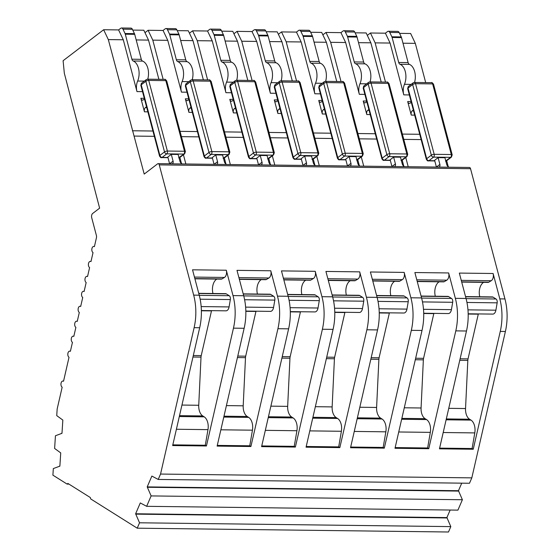 <?xml version="1.0" encoding="UTF-8"?>
<svg xmlns="http://www.w3.org/2000/svg" width="560" height="560" viewBox="0 0 560 560"><rect width="100%" height="100%" fill="white"/><g stroke="black" fill="none" stroke-linecap="round" stroke-linejoin="round"><path stroke-width="0.84" d="M68.929 484.099L67.081 484.078L52.899 475.16L53.326 468.573L59.878 466.137L60.725 452.907L54.621 448.448L55.44 435.75L61.985 433.307L62.839 420.077L56.742 415.625L57.155 409.031L62.16 387.212A3.192 1.897 90.7 0 1 61.11 385.546A3.192 1.897 90.7 0 1 62.888 381.031A3.192 1.897 90.7 0 1 63.532 381.227L69.02 357.301A3.192 1.897 90.7 0 1 67.97 355.642A3.192 1.897 90.7 0 1 69.748 351.12A3.192 1.897 90.7 0 1 70.392 351.323L72.45 342.349A3.192 1.897 90.7 0 1 71.4 340.683A3.192 1.897 90.7 0 1 73.178 336.168A3.192 1.897 90.7 0 1 73.822 336.364L75.88 327.39A3.192 1.897 90.7 0 1 74.83 325.731A3.192 1.897 90.7 0 1 76.608 321.209A3.192 1.897 90.7 0 1 77.252 321.412L79.31 312.438A3.192 1.897 90.7 0 1 78.26 310.772A3.192 1.897 90.7 0 1 80.038 306.257A3.192 1.897 90.7 0 1 80.682 306.453L82.74 297.479A3.192 1.897 90.7 0 1 81.69 295.82A3.192 1.897 90.7 0 1 83.468 291.298A3.192 1.897 90.7 0 1 84.112 291.501L86.17 282.527A3.192 1.897 90.7 0 1 85.12 280.861A3.192 1.897 90.7 0 1 86.898 276.346A3.192 1.897 90.7 0 1 87.542 276.542L89.6 267.575A3.192 1.897 90.7 0 1 88.55 265.909A3.192 1.897 90.7 0 1 90.328 261.387A3.192 1.897 90.7 0 1 90.972 261.59L93.03 252.616A3.192 1.897 90.7 0 1 91.98 250.957A3.192 1.897 90.7 0 1 93.758 246.435A3.192 1.897 90.7 0 1 94.402 246.638L96.418 237.853A3.192 1.897 90.7 0 0 96.383 235.417L91.707 217.7A3.192 1.897 90.7 0 1 92.673 213.465L99.624 208.159L64.323 73.234L63.105 60.711L103.635 29.736L108.325 39.599L144.207 174.083L157.598 163.842A2.128 1.267 90.7 0 1 158.137 163.653A2.128 1.267 90.7 0 1 159.264 164.892L193.676 295.127L199.234 295.19L192.528 269.808L226.303 270.228L233.009 295.603A42.553 25.312 -89.3 0 1 233.457 328.153L206.437 445.97L172.655 445.557L199.682 327.74A42.553 25.312 -89.3 0 0 199.234 295.19M211.54 310.653A5.32 3.164 -89.3 0 0 211.484 310.898L201.222 355.621A5.32 3.164 -89.3 0 0 201.019 357.119L198.737 405.265A10.64 6.328 -89.3 0 0 199.255 410.396A10.64 6.328 -89.3 0 0 202.755 415.94L204.19 416.843L179.312 416.535M478.352 313.922A5.32 3.164 -89.3 0 0 478.289 314.167L468.034 358.89A5.32 3.164 -89.3 0 0 467.824 360.395L465.542 408.541A10.64 6.328 -89.3 0 0 466.06 413.672A10.64 6.328 -89.3 0 0 469.567 419.216L470.995 420.112L446.117 419.804M433.881 313.376A5.32 3.164 -89.3 0 0 433.818 313.621L423.563 358.344A5.32 3.164 -89.3 0 0 423.36 359.849L421.078 407.995A10.64 6.328 -89.3 0 0 421.596 413.126A10.64 6.328 -89.3 0 0 425.096 418.67L426.531 419.566L401.653 419.265M389.417 312.83A5.32 3.164 -89.3 0 0 389.354 313.082L379.092 357.798A5.32 3.164 -89.3 0 0 378.889 359.303L376.607 407.449A10.64 6.328 -89.3 0 0 377.125 412.58A10.64 6.328 -89.3 0 0 380.632 418.124L382.06 419.02L357.182 418.719M344.946 312.284A5.32 3.164 -89.3 0 0 344.883 312.536L334.628 357.252A5.32 3.164 -89.3 0 0 334.425 358.757L332.143 406.903A10.64 6.328 -89.3 0 0 332.661 412.034A10.64 6.328 -89.3 0 0 336.161 417.578L337.589 418.474L312.718 418.173M300.475 311.738A5.32 3.164 -89.3 0 0 300.419 311.99L290.157 356.713A5.32 3.164 -89.3 0 0 289.954 358.211L287.672 406.357A10.64 6.328 -89.3 0 0 288.19 411.488A10.64 6.328 -89.3 0 0 291.697 417.032L293.125 417.935L268.247 417.627M256.011 311.199A5.32 3.164 -89.3 0 0 255.948 311.444L245.693 356.167A5.32 3.164 -89.3 0 0 245.49 357.665L243.201 405.811A10.64 6.328 -89.3 0 0 243.726 410.942A10.64 6.328 -89.3 0 0 247.226 416.486L248.654 417.389L223.783 417.081M193.676 295.127A42.553 25.312 -89.3 0 1 194.124 327.67L160.545 474.054L158.207 479.444L151.865 476.07L147.203 486.899L151.123 495.922L146.643 506.317L140.287 502.943L135.618 513.772L139.538 522.795L137.221 528.185L90.685 498.918L90.328 497.553L67.9 483.448L67.081 484.078M139.538 522.795L450.814 526.61L448.49 532L137.221 528.185M132.769 30.093L143.822 30.226L148.519 40.096L136.192 39.942M103.635 29.736L118.594 29.918L120.729 28.287A3.192 1.897 90.7 0 1 121.534 28A3.192 1.897 90.7 0 1 122.983 29.176L132.391 29.295A3.192 1.897 -89.3 0 0 130.942 28.112L121.534 28M147.868 111.853L144.452 111.811L140.875 98.273L144.291 98.315M158.886 79.317L148.519 40.096M142.534 91.658L136.983 91.595L123.291 39.781L108.325 39.599M132.412 130.767L152.936 131.019M154.336 136.325L134.162 136.073M181.468 163.499L179.872 157.451M243.698 295.736L236.992 270.354L270.774 270.774L277.48 296.149A42.553 25.312 -89.3 0 1 277.928 328.699L250.901 446.516L217.126 446.103L244.146 328.286A42.553 25.312 -89.3 0 0 243.698 295.736L233.009 295.603M288.169 296.282L281.463 270.9L315.238 271.313L321.944 296.695A42.553 25.312 -89.3 0 1 322.392 329.245L295.372 447.062L261.59 446.642L288.617 328.832A42.553 25.312 -89.3 0 0 288.169 296.282L277.48 296.149M332.633 296.828L325.934 271.446L359.709 271.859L366.415 297.241A42.553 25.312 -89.3 0 1 366.863 329.791L339.836 447.608L306.061 447.188L333.081 329.378A42.553 25.312 -89.3 0 0 332.633 296.828L321.944 296.695M377.104 297.374L370.398 271.992L404.18 272.405L410.886 297.787A42.553 25.312 -89.3 0 1 411.327 330.337L384.307 448.147L350.525 447.734L377.552 329.917A42.553 25.312 -89.3 0 0 377.104 297.374L366.415 297.241M421.575 297.92L414.869 272.538L448.644 272.951L455.35 298.333A42.553 25.312 -89.3 0 1 455.798 330.876L428.771 448.693L394.996 448.28L422.016 330.463A42.553 25.312 -89.3 0 0 421.575 297.92L410.886 297.787M466.039 298.466L459.333 273.084L493.115 273.497L499.821 298.879A42.553 25.312 -89.3 0 1 500.262 331.422L473.242 449.239L439.46 448.826L466.487 331.009A42.553 25.312 -89.3 0 0 466.039 298.466L455.35 298.333M160.545 474.054L471.821 477.869L505.393 331.485A42.553 25.312 -89.3 0 0 504.952 298.942L470.54 168.714A2.128 1.267 -89.3 0 0 469.406 167.468L158.137 163.653M158.207 479.444L469.483 483.259L471.821 477.869M146.643 506.317L457.912 510.132L462.392 499.737L458.472 490.714L461.727 483.161M450.814 526.61L446.894 517.587L450.149 510.041M123.291 39.781L118.594 29.918M144.452 111.811A3.192 1.897 90.7 0 1 145.425 107.583L146.517 106.743M144.473 99.008L143.381 99.841A3.192 1.897 90.7 0 1 142.576 100.135A3.192 1.897 90.7 0 1 140.875 98.273M136.983 91.595A10.64 6.328 90.7 0 1 137.648 81.032A12.901 7.672 -89.3 0 0 133.203 60.998A3.192 1.897 90.7 0 1 131.901 59.206L125.3 34.209A3.192 1.897 -89.3 0 0 125.048 33.523L122.983 29.176M132.391 29.295L134.456 33.642A3.192 1.897 90.7 0 1 134.708 34.328L141.309 59.325A3.192 1.897 -89.3 0 0 142.611 61.11A12.901 7.672 90.7 0 1 147.749 79.184M399.574 33.362L410.634 33.495L415.324 43.365L425.691 82.593M446.684 160.727L448.28 166.768M408.205 166.719L405.762 157.472M385.497 82.096L375.13 42.868L370.44 33.005L367.318 35.385M421.141 139.594L403.781 139.384M355.11 32.816L366.163 32.949L370.86 42.819L381.22 82.047M402.213 160.181L403.809 166.222M363.734 166.173L361.291 156.926M341.033 81.55L330.666 42.329L325.969 32.459L322.854 34.839M376.67 139.048L359.31 138.838M310.639 32.27L321.692 32.41L326.389 42.273L336.756 81.501M357.742 159.635L359.345 165.676M319.27 165.627L316.827 156.38M296.562 81.004L286.195 41.783L281.505 31.913L278.383 34.3M332.206 138.502L314.839 138.292M266.175 31.724L277.228 31.864L281.925 41.727L292.285 80.955M313.278 159.089L314.874 165.13M274.799 165.081L272.356 155.834M252.091 80.465L241.731 41.237L237.034 31.367L233.919 33.754M287.735 137.956L270.375 137.746M221.704 31.178L232.757 31.318L237.454 41.181L247.821 80.409M268.807 158.543L270.41 164.584M230.335 164.535L227.892 155.295M207.627 79.919L197.26 40.691L192.57 30.821L189.448 33.208M243.271 137.41L225.904 137.2M449.071 167.216A3.192 2.324 -127.4 0 1 446.726 164.5L444.934 157.724L438.095 157.64L439.887 164.416A3.192 2.324 -127.4 0 1 439.257 166.915A3.192 2.324 -127.4 0 1 438.97 167.097M438.095 157.64L434.623 160.3L436.408 167.062L439.887 164.416M404.6 166.677A3.192 2.324 -127.4 0 1 402.262 163.954L400.47 157.178L393.631 157.094L395.416 163.87A3.192 2.324 -127.4 0 1 394.793 166.369A3.192 2.324 -127.4 0 1 394.499 166.551M393.631 157.094L390.152 159.754L391.944 166.516M360.136 166.131A3.192 2.324 -127.4 0 1 357.791 163.408L355.999 156.632L349.16 156.548L350.952 163.324A3.192 2.324 -127.4 0 1 350.322 165.83A3.192 2.324 -127.4 0 1 350.035 166.005M349.16 156.548L345.688 159.208L347.473 165.977L350.952 163.324M315.665 165.585A3.192 2.324 -127.4 0 1 313.32 162.862L311.535 156.093L304.696 156.009L306.481 162.778A3.192 2.324 -127.4 0 1 305.858 165.284A3.192 2.324 -127.4 0 1 305.564 165.459M304.696 156.009L301.217 158.662L303.009 165.431M271.201 165.039A3.192 2.324 -127.4 0 1 268.856 162.316L267.064 155.547L260.225 155.463L262.017 162.232A3.192 2.324 -127.4 0 1 261.387 164.738A3.192 2.324 -127.4 0 1 261.1 164.913M260.225 155.463L256.753 158.116L258.538 164.885L262.017 162.232M226.73 164.493A3.192 2.324 -127.4 0 1 224.385 161.77L222.6 155.001L215.754 154.917L217.546 161.686A3.192 2.324 -127.4 0 1 216.916 164.192A3.192 2.324 -127.4 0 1 216.629 164.367M215.754 154.917L212.282 157.57L214.074 164.339M182.266 163.947A3.192 2.324 -127.4 0 1 179.921 161.224L178.129 154.455L171.29 154.371L173.075 161.14A3.192 2.324 -127.4 0 1 172.452 163.646A3.192 2.324 -127.4 0 1 172.165 163.821M171.29 154.371L167.818 157.024L169.603 163.793L173.075 161.14M177.24 30.639L188.293 30.772L192.983 40.635L203.35 79.863M224.343 157.997L225.939 164.045M185.864 163.989L183.421 154.749M163.156 79.373L152.796 40.145L148.099 30.282L144.984 32.662M198.8 136.871L181.44 136.654M176.393 429.254L207.977 429.639A10.64 6.328 -89.3 0 0 204.19 416.843M207.977 429.639L205.296 445.249L206.437 445.97M226.303 270.228A5.32 3.164 90.7 0 1 224.434 277.452L221.97 278.915L194.845 278.586M194.908 278.81L221.263 279.132A3.192 1.897 -89.3 0 0 221.97 278.915M216.846 279.076A10.64 6.328 -89.3 0 0 212.968 293.503M198.793 293.517L226.247 293.86A3.192 1.897 -89.3 0 0 225.603 293.657L198.737 293.328M226.247 293.86L229.215 295.722L199.276 295.358M200.144 299.194L230.349 299.565A3.192 1.897 -89.3 0 0 229.215 295.722M230.349 299.565L229.082 306.922L201.159 306.579M201.369 310.527L225.981 310.828A5.32 3.164 -89.3 0 0 229.082 306.922M443.205 432.523L474.789 432.908A10.64 6.328 -89.3 0 0 470.995 420.112M474.789 432.908L472.101 448.525L473.242 449.239M493.115 273.497A5.32 3.164 90.7 0 1 491.239 280.721L488.775 282.184L461.65 281.855M461.713 282.079L488.068 282.401A3.192 1.897 -89.3 0 0 488.775 282.184M483.651 282.352A10.64 6.328 -89.3 0 0 479.773 296.772M465.598 296.793L493.052 297.129A3.192 1.897 -89.3 0 0 492.408 296.926L465.549 296.597M493.052 297.129L496.02 298.991L466.081 298.627M466.956 302.463L497.161 302.834A3.192 1.897 -89.3 0 0 496.02 298.991M497.161 302.834L495.894 310.191L467.964 309.855M468.174 313.796L492.786 314.097A5.32 3.164 -89.3 0 0 495.894 310.191M398.734 431.977L430.318 432.362A10.64 6.328 -89.3 0 0 426.531 419.566M430.318 432.362L427.637 447.979L428.771 448.693M448.644 272.951A5.32 3.164 90.7 0 1 446.768 280.175L444.304 281.645L417.186 281.309M417.242 281.533L443.604 281.862A3.192 1.897 -89.3 0 0 444.304 281.645M439.18 281.806A10.64 6.328 -89.3 0 0 435.309 296.226M421.127 296.247L448.588 296.583A3.192 1.897 -89.3 0 0 447.937 296.38L421.078 296.051M448.588 296.583L451.549 298.445L421.617 298.081M422.485 301.917L452.69 302.288A3.192 1.897 -89.3 0 0 451.549 298.445M452.69 302.288L451.423 309.652L423.493 309.309M423.703 313.25L448.322 313.551A5.32 3.164 -89.3 0 0 451.423 309.652M354.27 431.431L385.854 431.823A10.64 6.328 -89.3 0 0 382.06 419.02M385.854 431.823L383.166 447.433L384.307 448.147M404.18 272.405A5.32 3.164 90.7 0 1 402.304 279.629L399.84 281.099L372.715 280.763M372.778 280.994L399.133 281.316A3.192 1.897 -89.3 0 0 399.84 281.099M394.716 281.26A10.64 6.328 -89.3 0 0 390.838 295.68M376.663 295.701L404.117 296.037A3.192 1.897 -89.3 0 0 403.473 295.834L376.614 295.505M404.117 296.037L407.085 297.906L377.146 297.535M378.021 301.371L408.219 301.742A3.192 1.897 -89.3 0 0 407.085 297.906M408.219 301.742L406.959 309.106L379.029 308.763M379.239 312.704L403.851 313.012A5.32 3.164 -89.3 0 0 406.959 309.106M309.799 430.885L341.383 431.277A10.64 6.328 -89.3 0 0 337.589 418.474M341.383 431.277L338.695 446.887L339.836 447.608M359.709 271.859A5.32 3.164 90.7 0 1 357.833 279.083L355.369 280.553L328.251 280.217M328.307 280.448L354.669 280.77A3.192 1.897 -89.3 0 0 355.369 280.553M350.245 280.714A10.64 6.328 -89.3 0 0 346.374 295.134M332.192 295.155L359.653 295.491A3.192 1.897 -89.3 0 0 359.002 295.295L332.143 294.959M359.653 295.491L362.614 297.36L332.682 296.989M333.55 300.825L363.755 301.196A3.192 1.897 -89.3 0 0 362.614 297.36M363.755 301.196L362.488 308.56L334.558 308.217M334.768 312.165L359.387 312.466A5.32 3.164 -89.3 0 0 362.488 308.56M265.328 430.346L296.919 430.731A10.64 6.328 -89.3 0 0 293.125 417.935M296.919 430.731L294.231 446.341L295.372 447.062M315.238 271.313A5.32 3.164 90.7 0 1 313.369 278.537L310.905 280.007L283.78 279.671M283.843 279.902L310.198 280.224A3.192 1.897 -89.3 0 0 310.905 280.007M305.781 280.168A10.64 6.328 -89.3 0 0 301.903 294.595M287.728 294.609L315.182 294.945A3.192 1.897 -89.3 0 0 314.538 294.749L287.679 294.42M315.182 294.945L318.15 296.814L288.211 296.443M289.086 300.279L319.284 300.65A3.192 1.897 -89.3 0 0 318.15 296.814M319.284 300.65L318.017 308.014L290.094 307.671M290.304 311.619L314.916 311.92A5.32 3.164 -89.3 0 0 318.017 308.014M220.864 429.8L252.448 430.185A10.64 6.328 -89.3 0 0 248.654 417.389M252.448 430.185L249.76 445.795L250.901 446.516M270.774 270.774A5.32 3.164 90.7 0 1 268.898 277.998L266.434 279.461L239.316 279.132M239.372 279.356L265.734 279.678A3.192 1.897 -89.3 0 0 266.434 279.461M261.31 279.622A10.64 6.328 -89.3 0 0 257.439 294.049M243.257 294.063L270.718 294.399A3.192 1.897 -89.3 0 0 270.067 294.203L243.208 293.874M270.718 294.399L273.679 296.268L243.747 295.897M244.615 299.733L274.82 300.104A3.192 1.897 -89.3 0 0 273.679 296.268M274.82 300.104L273.553 307.468L245.623 307.125M245.833 311.073L270.445 311.374A5.32 3.164 -89.3 0 0 273.553 307.468M172.816 444.857L205.296 445.249M217.287 445.396L249.76 445.795M261.751 445.942L294.231 446.341M306.222 446.488L338.695 446.887M350.686 447.034L383.166 447.433M395.157 447.58L427.637 447.979M439.621 448.126L472.101 448.525M447.202 517.958L135.926 514.143M59.493 466.074L59.878 466.081M414.673 115.129L411.257 115.087L407.68 101.542L411.096 101.584M415.324 43.365L402.997 43.211M409.339 94.934L403.788 94.864L390.096 43.057L375.13 42.868M402.374 134.078L419.741 134.288M370.44 33.005L385.406 33.187L387.534 31.563A3.192 1.897 -89.3 0 1 388.339 31.269L397.747 31.388A3.192 1.897 90.7 0 1 399.196 32.564L401.261 36.911A3.192 1.897 90.7 0 1 401.513 37.597L408.114 62.594A3.192 1.897 -89.3 0 0 409.416 64.386A12.901 7.672 90.7 0 1 414.554 82.453M370.209 114.583L366.793 114.541L363.216 100.996L366.632 101.038M370.86 42.819L358.526 42.665M364.875 94.388L359.317 94.318L345.632 42.511L330.666 42.329M357.91 133.532L375.27 133.749M325.969 32.459L340.935 32.641L343.063 31.017A3.192 1.897 -89.3 0 1 343.875 30.723L353.276 30.842A3.192 1.897 90.7 0 1 354.725 32.018L356.797 36.365A3.192 1.897 90.7 0 1 357.042 37.051L363.65 62.048A3.192 1.897 -89.3 0 0 364.952 63.84A12.901 7.672 90.7 0 1 370.09 81.907M325.738 114.037L322.322 113.995L318.745 100.45L322.161 100.492M326.389 42.273L314.062 42.126M320.404 93.842L314.853 93.772L301.161 41.965L286.195 41.783M313.439 132.986L330.806 133.203M281.505 31.913L296.471 32.095L298.599 30.471A3.192 1.897 -89.3 0 1 299.404 30.184L308.812 30.296A3.192 1.897 90.7 0 1 310.261 31.472L312.326 35.819A3.192 1.897 90.7 0 1 312.578 36.505L319.179 61.502A3.192 1.897 -89.3 0 0 320.481 63.294A12.901 7.672 90.7 0 1 325.619 81.361M281.274 113.491L277.858 113.449L274.281 99.904L277.697 99.946M281.925 41.727L269.591 41.58M275.94 93.296L270.382 93.226L256.697 41.419L241.731 41.237M268.975 132.44L286.335 132.657M237.034 31.367L252 31.556L254.128 29.925A3.192 1.897 -89.3 0 1 254.933 29.638L264.341 29.75A3.192 1.897 90.7 0 1 265.79 30.926L267.862 35.273A3.192 1.897 90.7 0 1 268.107 35.959L274.715 60.956A3.192 1.897 -89.3 0 0 276.017 62.748A12.901 7.672 90.7 0 1 281.155 80.815M236.803 112.945L233.387 112.903L229.81 99.358L233.226 99.4M237.454 41.181L225.127 41.034M231.469 92.75L225.918 92.68L212.226 40.873L197.26 40.691M224.504 131.894L241.871 132.111M192.57 30.821L207.536 31.01L209.664 29.379A3.192 1.897 -89.3 0 1 210.469 29.092L219.877 29.204A3.192 1.897 90.7 0 1 221.326 30.387L223.391 34.727A3.192 1.897 90.7 0 1 223.643 35.413L230.244 60.417A3.192 1.897 -89.3 0 0 231.546 62.202A12.901 7.672 90.7 0 1 236.684 80.276M192.339 112.399L188.923 112.357L185.346 98.812L188.762 98.854M192.983 40.635L180.656 40.488M187.005 92.204L181.447 92.134L167.762 40.327L152.796 40.145M180.04 131.355L197.4 131.565M148.099 30.282L163.065 30.464L165.193 28.833A3.192 1.897 -89.3 0 1 165.998 28.546L175.406 28.658A3.192 1.897 90.7 0 1 176.855 29.841L178.927 34.181A3.192 1.897 90.7 0 1 179.172 34.867L185.78 59.871A3.192 1.897 -89.3 0 0 187.082 61.656A12.901 7.672 90.7 0 1 192.22 79.73M446.894 517.587L135.618 513.772M411.257 115.087A3.192 1.897 90.7 0 1 412.23 110.852L413.329 110.019M411.285 102.277L410.186 103.117A3.192 1.897 90.7 0 1 409.381 103.404A3.192 1.897 90.7 0 1 407.68 101.542M390.096 43.057L385.406 33.187M403.788 94.864A10.64 6.328 90.7 0 1 404.453 84.301A12.901 7.672 -89.3 0 0 400.008 64.267A3.192 1.897 90.7 0 1 398.713 62.482L392.105 37.478A3.192 1.897 -89.3 0 0 391.86 36.792L389.788 32.452A3.192 1.897 -89.3 0 0 388.339 31.269M366.793 114.541A3.192 1.897 90.7 0 1 367.766 110.313L368.858 109.473M366.814 101.731L365.715 102.571A3.192 1.897 90.7 0 1 364.91 102.858A3.192 1.897 90.7 0 1 363.216 100.996M345.632 42.511L340.935 32.641M359.317 94.318A10.64 6.328 90.7 0 1 359.989 83.755A12.901 7.672 -89.3 0 0 355.544 63.721A3.192 1.897 90.7 0 1 354.242 61.936L347.641 36.939A3.192 1.897 -89.3 0 0 347.389 36.253L345.324 31.906A3.192 1.897 -89.3 0 0 343.875 30.723M322.322 113.995A3.192 1.897 90.7 0 1 323.295 109.767L324.394 108.927M322.343 101.185L321.251 102.025A3.192 1.897 90.7 0 1 320.446 102.312A3.192 1.897 90.7 0 1 318.745 100.45M301.161 41.965L296.471 32.095M314.853 93.772A10.64 6.328 90.7 0 1 315.518 83.209A12.901 7.672 -89.3 0 0 311.073 63.175A3.192 1.897 90.7 0 1 309.778 61.39L303.17 36.393A3.192 1.897 -89.3 0 0 302.925 35.707L300.853 31.36A3.192 1.897 -89.3 0 0 299.404 30.184M277.858 113.449A3.192 1.897 90.7 0 1 278.824 109.221L279.923 108.381M277.879 100.639L276.78 101.479A3.192 1.897 90.7 0 1 275.975 101.766A3.192 1.897 90.7 0 1 274.281 99.904M256.697 41.419L252 31.556M270.382 93.226A10.64 6.328 90.7 0 1 271.054 82.663A12.901 7.672 -89.3 0 0 266.609 62.629A3.192 1.897 90.7 0 1 265.307 60.844L258.699 35.847A3.192 1.897 -89.3 0 0 258.454 35.161L256.389 30.814A3.192 1.897 -89.3 0 0 254.933 29.638M233.387 112.903A3.192 1.897 90.7 0 1 234.36 108.675L235.452 107.835M233.408 100.1L232.316 100.933A3.192 1.897 90.7 0 1 231.511 101.227A3.192 1.897 90.7 0 1 229.81 99.358M212.226 40.873L207.536 31.01M225.918 92.68A10.64 6.328 90.7 0 1 226.583 82.117A12.901 7.672 -89.3 0 0 222.138 62.09A3.192 1.897 90.7 0 1 220.836 60.298L214.235 35.301A3.192 1.897 -89.3 0 0 213.983 34.615L211.918 30.268A3.192 1.897 -89.3 0 0 210.469 29.092M188.923 112.357A3.192 1.897 90.7 0 1 189.889 108.129L190.988 107.289M188.944 99.554L187.845 100.387A3.192 1.897 90.7 0 1 187.04 100.681A3.192 1.897 90.7 0 1 185.346 98.812M167.762 40.327L163.065 30.464M181.447 92.134A10.64 6.328 90.7 0 1 182.119 81.578A12.901 7.672 -89.3 0 0 177.674 61.544A3.192 1.897 90.7 0 1 176.372 59.752L169.764 34.755A3.192 1.897 -89.3 0 0 169.519 34.069L167.454 29.722A3.192 1.897 -89.3 0 0 165.998 28.546M147.203 486.899L458.472 490.714M61.992 433.251L61.607 433.251M147.511 487.27L458.78 491.085M151.123 495.922L462.392 499.737M202.755 415.94L179.515 415.66M469.567 419.216L446.32 418.929M425.096 418.67L401.856 418.383M380.632 418.124L357.385 417.837M336.161 417.578L312.914 417.291M291.697 417.032L268.45 416.745M247.226 416.486L223.979 416.199M504.952 298.942L499.821 298.879M470.54 168.714L159.264 164.892M194.124 327.67L199.682 327.74M500.262 331.422L505.393 331.485M455.798 330.876L466.487 331.009M411.327 330.337L422.016 330.463M366.863 329.791L377.552 329.917M322.392 329.245L333.081 329.378M277.928 328.699L288.617 328.832M233.457 328.153L244.146 328.286M145.425 107.583L146.748 107.597M137.648 81.032L144.319 81.109M391.951 166.516L395.416 163.87M303.016 165.431L306.481 162.778M214.081 164.339L217.546 161.686M194.446 277.081L224.434 277.452M461.258 280.35L491.239 280.721M416.787 279.811L446.768 280.175M372.316 279.265L402.304 279.629M327.852 278.719L357.833 279.083M283.381 278.173L313.369 278.537M238.917 277.627L268.898 277.998M134.456 33.642L125.048 33.523M125.3 34.209L134.708 34.328M141.309 59.325L131.901 59.206M142.611 61.11L133.203 60.998M434.742 160.748L428.911 160.678L433.545 157.136L450.646 157.346L445.774 160.881M390.271 160.202L384.447 160.132L389.074 156.59L406.182 156.8L401.303 160.335M345.807 159.656L339.976 159.586L344.61 156.044L361.711 156.254L356.839 159.796M301.336 159.11L295.512 159.04L300.139 155.498L317.247 155.708L312.368 159.25M256.872 158.564L251.041 158.494L255.675 154.952L272.776 155.162L267.897 158.704M212.401 158.025L206.57 157.948L211.204 154.413L228.305 154.623L223.433 158.158M167.937 157.479L162.106 157.402L166.74 153.867L183.841 154.077L178.962 157.612M192.962 357.021L201.019 357.119M198.737 405.265L181.944 405.062M201.369 310.772L211.484 310.898M201.222 355.621L193.305 355.523M459.767 360.297L467.824 360.395M465.542 408.541L448.749 408.331M468.181 314.048L478.289 314.167M468.034 358.89L460.11 358.792M415.303 359.751L423.36 359.849M421.078 407.995L404.285 407.785M423.71 313.502L433.818 313.621M423.563 358.344L415.646 358.246M370.832 359.205L378.889 359.303M376.607 407.449L359.814 407.239M379.246 312.956L389.354 313.082M379.092 357.798L371.175 357.7M326.368 358.659L334.425 358.757M332.143 406.903L315.35 406.693M334.775 312.41L344.883 312.536M334.628 357.252L326.711 357.161M281.897 358.113L289.954 358.211M287.672 406.357L270.879 406.154M290.311 311.864L300.419 311.99M290.157 356.713L282.24 356.615M237.433 357.567L245.49 357.665M243.201 405.811L226.415 405.608M245.84 311.318L255.948 311.444M245.693 356.167L237.776 356.069M178.997 157.738A2.128 1.267 -89.3 0 0 179.207 157.612A2.128 1.547 52.6 0 0 179.991 157.367L184.618 153.832A2.128 1.547 -127.4 0 1 183.841 154.077A2.128 1.267 -89.3 0 0 184.485 151.256L167.384 151.046A2.128 1.267 90.7 0 1 166.74 153.867A2.128 1.547 -127.4 0 1 164.514 151.907L159.887 155.449L141.225 84.826A2.128 0.721 165.2 0 0 140.875 85.393L159.537 156.016A2.128 0.721 -14.8 0 1 159.887 155.449A2.128 1.547 52.6 0 0 162.106 157.402A2.128 1.267 90.7 0 1 161.567 157.598L167.986 157.675M412.23 110.852L413.553 110.873M404.453 84.301L411.131 84.385M389.788 32.452L399.196 32.564M367.766 110.313L369.082 110.327M359.989 83.755L366.66 83.839M345.324 31.906L354.725 32.018M323.295 109.767L324.618 109.781M315.518 83.209L322.189 83.293M300.853 31.36L310.261 31.472M278.824 109.221L280.147 109.235M271.054 82.663L277.725 82.747M256.389 30.814L265.79 30.926M234.36 108.675L235.683 108.689M226.583 82.117L233.254 82.201M211.918 30.268L221.326 30.387M445.802 161.014A2.128 1.267 -89.3 0 0 446.012 160.888A2.128 1.547 52.6 0 0 446.796 160.643L451.43 157.101A2.128 1.547 -127.4 0 1 450.646 157.346A2.128 1.267 -89.3 0 0 451.297 154.525L434.189 154.315A2.128 1.267 90.7 0 1 433.545 157.136A2.128 1.547 -127.4 0 1 431.326 155.183L426.692 158.718A2.128 1.547 52.6 0 0 428.911 160.678A2.128 1.267 90.7 0 1 428.372 160.867L434.791 160.951M401.338 160.468A2.128 1.267 -89.3 0 0 401.548 160.342A2.128 1.547 52.6 0 0 402.325 160.097L406.959 156.555A2.128 1.547 -127.4 0 1 406.182 156.8A2.128 1.267 -89.3 0 0 406.826 153.979L389.725 153.769A2.128 1.267 90.7 0 1 389.074 156.59A2.128 1.547 -127.4 0 1 386.855 154.637L382.221 158.172A2.128 1.547 52.6 0 0 384.447 160.132A2.128 1.267 90.7 0 1 383.908 160.321L390.327 160.405M356.867 159.922A2.128 1.267 -89.3 0 0 357.077 159.796A2.128 1.547 52.6 0 0 357.861 159.551L362.495 156.009A2.128 1.547 -127.4 0 1 361.711 156.254A2.128 1.267 -89.3 0 0 362.355 153.433L345.254 153.223A2.128 1.267 90.7 0 1 344.61 156.044A2.128 1.547 -127.4 0 1 342.384 154.091L337.757 157.633A2.128 1.547 52.6 0 0 339.976 159.586A2.128 1.267 90.7 0 1 339.437 159.782L345.856 159.859M312.403 159.376A2.128 1.267 -89.3 0 0 312.613 159.25A2.128 1.547 52.6 0 0 313.39 159.005L318.024 155.463A2.128 1.547 -127.4 0 1 317.247 155.708A2.128 1.267 -89.3 0 0 317.891 152.887L300.79 152.677A2.128 1.267 90.7 0 1 300.139 155.498A2.128 1.547 -127.4 0 1 297.92 153.545L293.286 157.087A2.128 1.547 52.6 0 0 295.512 159.04A2.128 1.267 90.7 0 1 294.973 159.236L301.392 159.313M267.932 158.83A2.128 1.267 -89.3 0 0 268.142 158.704A2.128 1.547 52.6 0 0 268.926 158.459L273.56 154.917A2.128 1.547 -127.4 0 1 272.776 155.162A2.128 1.267 -89.3 0 0 273.42 152.348L256.319 152.138A2.128 1.267 90.7 0 1 255.675 154.952A2.128 1.547 -127.4 0 1 253.449 152.999L248.822 156.541A2.128 1.547 52.6 0 0 251.041 158.494A2.128 1.267 90.7 0 1 250.502 158.69L256.921 158.767M223.468 158.284A2.128 1.267 -89.3 0 0 223.678 158.158A2.128 1.547 52.6 0 0 224.455 157.913L229.089 154.378A2.128 1.547 -127.4 0 1 228.305 154.623A2.128 1.267 -89.3 0 0 228.956 151.802L211.855 151.592A2.128 1.267 90.7 0 1 211.204 154.413A2.128 1.547 -127.4 0 1 208.985 152.453L204.351 155.995A2.128 1.547 52.6 0 0 206.57 157.948A2.128 1.267 90.7 0 1 206.038 158.144L212.457 158.221M189.889 108.129L191.212 108.143M182.119 81.578L188.79 81.655M167.454 29.722L176.855 29.841M184.618 153.832L185.388 151.599A2.128 0.721 165.2 0 0 184.485 151.256L165.83 80.633L148.722 80.423L167.384 151.046A2.128 0.721 165.2 0 0 164.514 151.907L145.859 81.284L141.225 84.826A2.128 1.547 -127.4 0 1 141.645 83.16L140.875 85.393M392.105 37.478L401.513 37.597M408.114 62.594L398.713 62.482M409.416 64.386L400.008 64.267M401.261 36.911L391.86 36.792M347.641 36.939L357.042 37.051M363.65 62.048L354.242 61.936M364.952 63.84L355.544 63.721M356.797 36.365L347.389 36.253M303.17 36.393L312.578 36.505M319.179 61.502L309.778 61.39M320.481 63.294L311.073 63.175M312.326 35.819L302.925 35.707M258.699 35.847L268.107 35.959M274.715 60.956L265.307 60.844M276.017 62.748L266.609 62.629M267.862 35.273L258.454 35.161M214.235 35.301L223.643 35.413M230.244 60.417L220.836 60.298M231.546 62.202L222.138 62.09M223.391 34.727L213.983 34.615M451.43 157.101L452.193 154.868A2.128 0.721 165.2 0 0 451.297 154.525L432.635 83.902L415.534 83.692L434.189 154.315A2.128 0.721 165.2 0 0 431.326 155.183L412.664 84.56L408.03 88.102A2.128 0.721 165.2 0 0 407.687 88.662L426.342 159.285C427.238 160.713 427.917 161.238 428.372 160.867M407.687 88.662L408.45 86.429A2.128 1.547 -127.4 0 0 408.03 88.102L426.692 158.718A2.128 0.721 165.2 0 0 426.342 159.285M406.959 156.555L407.722 154.322A2.128 0.721 165.2 0 0 406.826 153.979L388.164 83.356L371.063 83.146L389.725 153.769A2.128 0.721 165.2 0 0 386.855 154.637L368.193 84.014L363.566 87.556A2.128 0.721 165.2 0 0 363.216 88.116L381.878 158.739C382.774 160.167 383.446 160.692 383.908 160.321M363.216 88.116L363.979 85.883A2.128 1.547 -127.4 0 0 363.566 87.556L382.221 158.172A2.128 0.721 165.2 0 0 381.878 158.739M362.495 156.009L363.258 153.776A2.128 0.721 165.2 0 0 362.355 153.433L343.7 82.817L326.599 82.607L345.254 153.223A2.128 0.721 165.2 0 0 342.384 154.091L323.729 83.468L319.095 87.01A2.128 0.721 165.2 0 0 318.752 87.57L337.407 158.193C338.303 159.621 338.982 160.146 339.437 159.782M318.752 87.57L319.515 85.337A2.128 1.547 -127.4 0 0 319.095 87.01L337.757 157.633A2.128 0.721 165.2 0 0 337.407 158.193M318.024 155.463L318.787 153.23A2.128 0.721 165.2 0 0 317.891 152.887L299.229 82.271L282.128 82.061L300.79 152.677A2.128 0.721 165.2 0 0 297.92 153.545L279.258 82.922L274.631 86.464A2.128 0.721 165.2 0 0 274.281 87.031L292.943 157.647C293.839 159.075 294.511 159.6 294.973 159.236M274.281 87.031L275.044 84.791A2.128 1.547 -127.4 0 0 274.631 86.464L293.286 157.087A2.128 0.721 165.2 0 0 292.943 157.647M273.56 154.917L274.323 152.684A2.128 0.721 165.2 0 0 273.42 152.348L254.765 81.725L237.664 81.515L256.319 152.138A2.128 0.721 165.2 0 0 253.449 152.999L234.794 82.376L230.16 85.918A2.128 0.721 165.2 0 0 229.81 86.485L248.472 157.101C249.368 158.529 250.047 159.054 250.502 158.69M229.81 86.485L230.58 84.252A2.128 1.547 -127.4 0 0 230.16 85.918L248.822 156.541A2.128 0.721 165.2 0 0 248.472 157.101M229.089 154.378L229.852 152.138A2.128 0.721 165.2 0 0 228.956 151.802L210.294 81.179L193.193 80.969L211.855 151.592A2.128 0.721 165.2 0 0 208.985 152.453L190.323 81.83L185.696 85.372A2.128 0.721 165.2 0 0 185.346 85.939L204.008 156.562A2.128 0.721 -14.8 0 1 204.351 155.995L185.696 85.372A2.128 1.547 -127.4 0 1 186.109 83.706L185.346 85.939M169.764 34.755L179.172 34.867M185.78 59.871L176.372 59.752M187.082 61.656L177.674 61.544M178.927 34.181L169.519 34.069M185.388 151.599L166.726 80.976A2.128 0.721 165.2 0 0 165.83 80.633A2.128 1.267 -89.3 0 0 164.696 79.387L147.595 79.184A2.128 1.267 90.7 0 1 148.722 80.423A2.128 0.721 165.2 0 0 145.859 81.284A2.128 1.547 -127.4 0 1 146.272 79.618L141.645 83.16M147.056 79.373A2.128 1.267 90.7 0 1 147.595 79.184L146.272 79.618M415.534 83.692A2.128 0.721 165.2 0 0 412.664 84.56A2.128 1.547 52.6 0 1 413.084 82.887L414.4 82.453A2.128 1.267 90.7 0 1 415.534 83.692M452.193 154.868L433.531 84.245A2.128 0.721 165.2 0 0 432.635 83.902A2.128 1.267 -89.3 0 0 431.501 82.663L414.4 82.453A2.128 1.267 90.7 0 0 413.861 82.642A2.128 1.547 52.6 0 0 413.084 82.887L408.45 86.429M371.063 83.146A2.128 0.721 165.2 0 0 368.193 84.014A2.128 1.547 52.6 0 1 368.613 82.341L369.929 81.907A2.128 1.267 90.7 0 1 371.063 83.146M407.722 154.322L389.067 83.699A2.128 0.721 165.2 0 0 388.164 83.356A2.128 1.267 -89.3 0 0 387.037 82.117L369.929 81.907A2.128 1.267 90.7 0 0 369.397 82.103A2.128 1.547 52.6 0 0 368.613 82.341L363.979 85.883M326.599 82.607A2.128 0.721 165.2 0 0 323.729 83.468A2.128 1.547 52.6 0 1 324.149 81.802L325.465 81.361A2.128 1.267 90.7 0 1 326.599 82.607M363.258 153.776L344.596 83.153A2.128 0.721 165.2 0 0 343.7 82.817A2.128 1.267 -89.3 0 0 342.566 81.571L325.465 81.361A2.128 1.267 90.7 0 0 324.926 81.557A2.128 1.547 52.6 0 0 324.149 81.802L319.515 85.337M282.128 82.061A2.128 0.721 165.2 0 0 279.258 82.922A2.128 1.547 52.6 0 1 279.678 81.256L280.994 80.815A2.128 1.267 90.7 0 1 282.128 82.061M318.787 153.23L300.132 82.607A2.128 0.721 165.2 0 0 299.229 82.271A2.128 1.267 -89.3 0 0 298.102 81.025L280.994 80.815A2.128 1.267 90.7 0 0 280.462 81.011A2.128 1.547 52.6 0 0 279.678 81.256L275.044 84.791M237.664 81.515A2.128 0.721 165.2 0 0 234.794 82.376A2.128 1.547 52.6 0 1 235.214 80.71L236.53 80.269A2.128 1.267 90.7 0 1 237.664 81.515M274.323 152.684L255.661 82.068A2.128 0.721 165.2 0 0 254.765 81.725A2.128 1.267 -89.3 0 0 253.631 80.479L236.53 80.269A2.128 1.267 90.7 0 0 235.991 80.465A2.128 1.547 52.6 0 0 235.214 80.71L230.58 84.252M193.193 80.969A2.128 0.721 165.2 0 0 190.323 81.83A2.128 1.547 52.6 0 1 190.743 80.164L192.059 79.723A2.128 1.267 90.7 0 1 193.193 80.969M229.852 152.138L211.197 81.522A2.128 0.721 165.2 0 0 210.294 81.179A2.128 1.267 -89.3 0 0 209.167 79.933L192.059 79.723A2.128 1.267 90.7 0 0 191.527 79.919A2.128 1.547 52.6 0 0 190.743 80.164L186.109 83.706M63.574 381.038L62.888 381.031M70.441 351.127L69.748 351.12M94.451 246.442L93.758 246.435M73.871 336.175L73.178 336.168M91.021 261.401L90.328 261.387M77.301 321.216L76.608 321.209M87.591 276.353L86.898 276.346M80.731 306.264L80.038 306.257M84.161 291.305L83.468 291.298M178.668 157.808L179.991 157.367M159.537 156.016C160.433 157.437 161.112 157.969 161.567 157.598M445.48 161.077L446.796 160.643M401.009 160.531L402.325 160.097M356.545 159.985L357.861 159.551M312.074 159.446L313.39 159.005M267.61 158.9L268.926 158.459M204.008 156.562C204.904 157.983 205.576 158.515 206.038 158.144M223.139 158.354L224.455 157.913M164.696 79.387C164.864 78.932 165.543 79.457 166.726 80.976M431.501 82.663C431.669 82.201 432.348 82.733 433.531 84.245M387.037 82.117C387.205 81.655 387.884 82.187 389.067 83.699M342.566 81.571C342.734 81.109 343.413 81.641 344.596 83.153M298.102 81.025C298.27 80.57 298.949 81.095 300.132 82.607M253.631 80.479C253.799 80.024 254.478 80.549 255.661 82.068M209.167 79.933C209.335 79.478 210.014 80.003 211.197 81.522"/></g></svg>
